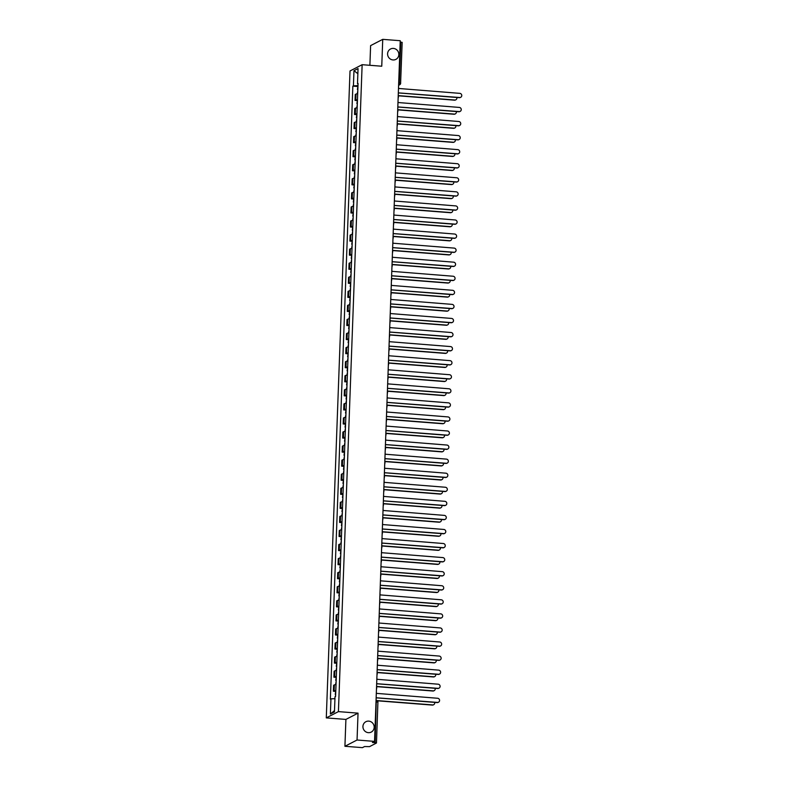<?xml version="1.0" encoding="UTF-8"?>
<svg xmlns="http://www.w3.org/2000/svg" width="787" height="787" viewBox="0 0 787 787"><rect width="100%" height="100%" fill="white"/><g stroke="black" fill="none" stroke-linecap="round" stroke-linejoin="round"><path stroke-width="1.18" d="M368.769 721.128A5.843 5.578 -117.3 0 1 371.238 732.087A5.843 5.578 -117.3 0 1 363.073 727.995A5.843 5.578 -117.3 0 1 368.769 721.128M393.431 48.41A5.843 5.578 -117.3 0 1 395.9 59.369A5.843 5.578 -117.3 0 1 387.735 55.287A5.843 5.578 -117.3 0 1 393.431 48.41M344.922 746.283L357.052 740.016L374.553 741.384L400.239 40.717L382.738 39.35L381.754 66.226L362.138 64.691L350.008 70.968L326.29 717.892L345.906 719.416L344.922 746.283L362.423 747.65L364.568 746.538L369.546 746.637L376.471 743.017L375.133 742.702L376.284 700.282A1.83 1.83 0 0 1 377.967 702.171L375.999 701.807M382.738 39.35L370.608 45.616L369.89 65.301M357.052 740.016L358.036 713.15L338.42 711.615L362.138 64.691M374.553 741.384L372.408 742.495L375.133 742.702M400.199 41.986L402.098 42.419M357.682 93.781A4.201 0.639 -177.9 0 0 356.019 94.076L355.281 94.46L355.055 100.411L355.803 100.028A4.201 0.639 2.1 0 1 357.465 99.733M357.003 100.559L355.055 100.411M357.17 107.849A4.201 0.639 -177.9 0 0 355.498 108.144L354.76 108.527L354.543 114.479L355.281 114.095A4.201 0.639 2.1 0 1 356.944 113.8M356.491 114.627L354.543 114.479M356.649 121.916A4.201 0.639 -177.9 0 0 354.986 122.211L354.248 122.595L354.022 128.547L354.77 128.163A4.201 0.639 2.1 0 1 356.432 127.868M355.97 128.694L354.022 128.547M356.137 135.984A4.201 0.639 -177.9 0 0 354.465 136.279L353.727 136.663L353.511 142.614L354.248 142.231A4.201 0.639 2.1 0 1 355.921 141.935M355.458 142.762L353.511 142.614M355.616 150.051A4.201 0.639 -177.9 0 0 353.953 150.347L353.215 150.73L352.999 156.682L353.737 156.298A4.201 0.639 2.1 0 1 355.399 156.003M354.937 156.829L352.999 156.682M355.104 164.119A4.201 0.639 -177.9 0 0 353.442 164.414L352.694 164.798L352.478 170.749L353.215 170.366A4.201 0.639 2.1 0 1 354.888 170.071M354.425 170.897L352.478 170.749M354.583 178.187A4.201 0.639 -177.9 0 0 352.92 178.482L352.183 178.865L351.966 184.817L352.704 184.433A4.201 0.639 2.1 0 1 354.366 184.138M353.904 184.965L351.966 184.817M354.071 192.254A4.201 0.639 -177.9 0 0 352.409 192.549L351.661 192.933L351.445 198.885L352.183 198.501A4.201 0.639 2.1 0 1 353.855 198.206M353.393 199.032L351.445 198.885M353.56 206.322A4.201 0.639 -177.9 0 0 351.887 206.617L351.15 207.001L350.933 212.952L351.671 212.569A4.201 0.639 2.1 0 1 353.333 212.274M352.881 213.1L350.933 212.952M353.038 220.39A4.201 0.639 -177.9 0 0 351.376 220.685L350.638 221.068L350.412 227.02L351.159 226.636A4.201 0.639 2.1 0 1 352.822 226.341M352.36 227.168L350.412 227.02M352.527 234.457A4.201 0.639 -177.9 0 0 350.854 234.752L350.117 235.136L349.9 241.088L350.638 240.704A4.201 0.639 2.1 0 1 352.31 240.409M351.848 241.235L349.9 241.088M352.005 248.525A4.201 0.639 -177.9 0 0 350.343 248.82L349.605 249.204L349.389 255.155L350.126 254.772A4.201 0.639 2.1 0 1 351.789 254.476M351.327 255.303L349.389 255.155M351.494 262.592A4.201 0.639 -177.9 0 0 349.822 262.888L349.084 263.271L348.867 269.223L349.605 268.839A4.201 0.639 2.1 0 1 351.277 268.544M350.815 269.37L348.867 269.223M350.972 276.66A4.201 0.639 -177.9 0 0 349.31 276.955L348.572 277.339L348.356 283.29L349.094 282.907A4.201 0.639 2.1 0 1 350.756 282.612M350.294 283.438L348.356 283.29M350.461 290.728A4.201 0.639 -177.9 0 0 348.798 291.023L348.051 291.406L347.834 297.358L348.572 296.974A4.201 0.639 2.1 0 1 350.245 296.679M349.782 297.506L347.834 297.358M349.949 304.795A4.201 0.639 -177.9 0 0 348.277 305.09L347.539 305.474L347.323 311.426L348.061 311.042A4.201 0.639 2.1 0 1 349.723 310.747M349.271 311.573L347.323 311.426M349.428 318.863A4.201 0.639 -177.9 0 0 347.765 319.158L347.028 319.542L346.801 325.493L347.549 325.11A4.201 0.639 2.1 0 1 349.212 324.815M348.749 325.641L346.801 325.493M348.916 332.931A4.201 0.639 -177.9 0 0 347.244 333.226L346.506 333.609L346.29 339.561L347.028 339.177A4.201 0.639 2.1 0 1 348.69 338.882M348.238 339.709L346.29 339.561M348.395 346.998A4.201 0.639 -177.9 0 0 346.733 347.293L345.995 347.677L345.768 353.629L346.516 353.245A4.201 0.639 2.1 0 1 348.179 352.95M347.716 353.776L345.768 353.629M347.884 361.066A4.201 0.639 -177.9 0 0 346.211 361.361L345.473 361.745L345.257 367.696L345.995 367.313A4.201 0.639 2.1 0 1 347.667 367.017M347.205 367.844L345.257 367.696M347.362 375.133A4.201 0.639 -177.9 0 0 345.7 375.429L344.962 375.812L344.745 381.764L345.483 381.38A4.201 0.639 2.1 0 1 347.146 381.085M346.683 381.911L344.745 381.764M346.851 389.201A4.201 0.639 -177.9 0 0 345.188 389.496L344.44 389.88L344.224 395.831L344.962 395.448A4.201 0.639 2.1 0 1 346.634 395.153M346.172 395.979L344.224 395.831M346.339 403.269A4.201 0.639 -177.9 0 0 344.667 403.564L343.929 403.947L343.712 409.899L344.45 409.515A4.201 0.639 2.1 0 1 346.113 409.22M345.66 410.047L343.712 409.899M345.818 417.336A4.201 0.639 -177.9 0 0 344.155 417.631L343.407 418.015L343.191 423.967L343.939 423.583A4.201 0.639 2.1 0 1 345.601 423.278M345.139 424.114L343.191 423.967M345.306 431.394A4.201 0.639 -177.9 0 0 343.634 431.699L342.896 432.083L342.679 438.034L343.417 437.651A4.201 0.639 2.1 0 1 345.08 437.346M344.627 438.182L342.679 438.034M344.785 445.462A4.201 0.639 -177.9 0 0 343.122 445.767L342.384 446.15L342.158 452.102L342.906 451.718A4.201 0.639 2.1 0 1 344.568 451.413M344.106 452.25L342.158 452.102M344.273 459.529A4.201 0.639 -177.9 0 0 342.601 459.834L341.863 460.218L341.647 466.17L342.384 465.786A4.201 0.639 2.1 0 1 344.057 465.481M343.594 466.317L341.647 466.17M343.752 473.597A4.201 0.639 -177.9 0 0 342.089 473.902L341.351 474.286L341.135 480.237L341.873 479.854A4.201 0.639 2.1 0 1 343.535 479.549M343.073 480.385L341.135 480.237M343.24 487.665A4.201 0.639 -177.9 0 0 341.578 487.97L340.83 488.353L340.614 494.305L341.351 493.921A4.201 0.639 2.1 0 1 343.024 493.616M342.561 494.452L340.614 494.305M342.719 501.732A4.201 0.639 -177.9 0 0 341.056 502.037L340.318 502.411L340.102 508.363L340.84 507.989A4.201 0.639 2.1 0 1 342.502 507.684M342.04 508.52L340.102 508.363M342.207 515.8A4.201 0.639 -177.9 0 0 340.545 516.105L339.797 516.479L339.581 522.43L340.318 522.056A4.201 0.639 2.1 0 1 341.991 521.751M341.528 522.588L339.581 522.43M341.696 529.867A4.201 0.639 -177.9 0 0 340.023 530.172L339.286 530.546L339.069 536.498L339.807 536.124A4.201 0.639 2.1 0 1 341.469 535.819M341.017 536.655L339.069 536.498M341.174 543.935A4.201 0.639 -177.9 0 0 339.512 544.24L338.774 544.614L338.548 550.566L339.295 550.192A4.201 0.639 2.1 0 1 340.958 549.887M340.496 550.723L338.548 550.566M340.663 558.003A4.201 0.639 -177.9 0 0 338.99 558.308L338.253 558.681L338.036 564.633L338.774 564.259A4.201 0.639 2.1 0 1 340.446 563.954M339.984 564.791L338.036 564.633M340.141 572.07A4.201 0.639 -177.9 0 0 338.479 572.375L337.741 572.749L337.525 578.701L338.262 578.327A4.201 0.639 2.1 0 1 339.925 578.022M339.463 578.858L337.525 578.701M339.63 586.138A4.201 0.639 -177.9 0 0 337.957 586.443L337.22 586.817L337.003 592.768L337.741 592.395A4.201 0.639 2.1 0 1 339.413 592.09M338.951 592.926L337.003 592.768M339.108 600.206A4.201 0.639 -177.9 0 0 337.446 600.511L336.708 600.884L336.492 606.836L337.23 606.462A4.201 0.639 2.1 0 1 338.892 606.157M338.43 606.993L336.492 606.836M338.597 614.273A4.201 0.639 -177.9 0 0 336.934 614.568L336.187 614.952L335.97 620.904L336.708 620.52A4.201 0.639 2.1 0 1 338.38 620.225M337.918 621.061L335.97 620.904M338.085 628.341A4.201 0.639 -177.9 0 0 336.413 628.636L335.675 629.02L335.459 634.971L336.197 634.588A4.201 0.639 2.1 0 1 337.859 634.292M337.407 635.129L335.459 634.971M337.564 642.408A4.201 0.639 -177.9 0 0 335.901 642.704L335.164 643.087L334.937 649.039L335.685 648.655A4.201 0.639 2.1 0 1 337.348 648.36M336.885 649.196L334.937 649.039M337.052 656.476A4.201 0.639 -177.9 0 0 335.38 656.771L334.642 657.155L334.426 663.107L335.164 662.723A4.201 0.639 2.1 0 1 336.826 662.428M336.374 663.264L334.426 663.107M336.531 670.544A4.201 0.639 -177.9 0 0 334.868 670.839L334.131 671.222L333.904 677.174L334.652 676.79A4.201 0.639 2.1 0 1 336.315 676.495M335.852 677.332L333.904 677.174M336.019 684.611A4.201 0.639 -177.9 0 0 334.347 684.906L333.609 685.29L333.393 691.242L334.131 690.858A4.201 0.639 2.1 0 1 335.803 690.563M335.341 691.399L333.393 691.242M357.987 85.606L353.422 85.832L353.973 70.682L358.046 68.577L357.495 83.727L358.046 83.894M334.505 710.582L330.383 714.006L334.455 711.901L335.016 696.751L335.587 696.456L358.065 83.432L357.495 83.727M330.383 714.006L330.943 698.856L334.947 698.649M353.422 85.832L352.851 86.127L330.373 699.151L330.943 698.856M326.29 717.892L338.42 711.615M345.906 719.416L358.036 713.15M357.524 86.491L352.851 86.127M353.973 70.682L357.859 73.703M398.301 93.712A1.83 1.741 62.7 0 0 398.537 92.886L459.667 97.509A2.095 2.007 62.7 0 0 461.713 95.04A2.095 2.007 62.7 0 0 459.824 93.358L398.694 88.469A1.83 1.741 62.7 0 0 398.527 87.613M460.543 97.372A2.095 2.007 -117.3 0 1 459.352 97.677L398.527 92.935M357.967 86.068L357.406 89.502M398.232 95.611L454.817 100.018A2.095 2.007 62.7 0 0 456.844 97.48M357.79 90.849L357.249 93.82M455.693 99.88A2.095 2.007 -117.3 0 1 454.502 100.175L398.222 95.798M397.779 107.78A1.83 1.741 62.7 0 0 398.015 106.953L459.155 111.577A2.095 2.007 62.7 0 0 461.202 109.108A2.095 2.007 62.7 0 0 459.303 107.425L398.183 102.536A1.83 1.741 62.7 0 0 398.006 101.68M460.031 111.439A2.095 2.007 -117.3 0 1 458.841 111.744L398.015 107.002M397.268 121.847A1.83 1.741 62.7 0 0 397.504 121.021L458.634 125.645A2.095 2.007 62.7 0 0 460.68 123.175A2.095 2.007 62.7 0 0 458.791 121.493L397.661 116.604A1.83 1.741 62.7 0 0 397.494 115.748M459.519 125.507A2.095 2.007 -117.3 0 1 458.319 125.812L397.494 121.07M357.446 100.136L356.895 103.569M397.71 109.678L454.306 114.085A2.095 2.007 62.7 0 0 456.332 111.547M357.278 104.917L356.737 107.888M455.181 113.948A2.095 2.007 -117.3 0 1 453.991 114.243L397.71 109.865M356.934 114.204L356.373 117.637M397.199 123.746L453.784 128.153A2.095 2.007 62.7 0 0 455.821 125.615M356.757 118.985L356.216 121.955M454.67 128.015A2.095 2.007 -117.3 0 1 453.469 128.311L397.189 123.933M396.756 135.915A1.83 1.741 62.7 0 0 396.982 135.089L458.123 139.712A2.095 2.007 62.7 0 0 460.169 137.243A2.095 2.007 62.7 0 0 458.27 135.561L397.15 130.672A1.83 1.741 62.7 0 0 396.973 129.816M458.998 139.574A2.095 2.007 -117.3 0 1 457.808 139.87L396.982 135.138M396.235 149.983A1.83 1.741 62.7 0 0 396.471 149.156L457.601 153.78A2.095 2.007 62.7 0 0 459.657 151.311A2.095 2.007 62.7 0 0 457.759 149.628L396.628 144.739A1.83 1.741 62.7 0 0 396.461 143.883M458.487 153.642A2.095 2.007 -117.3 0 1 457.286 153.937L396.471 149.205M395.723 164.05A1.83 1.741 62.7 0 0 395.95 163.224L457.09 167.847A2.095 2.007 62.7 0 0 459.136 165.378A2.095 2.007 62.7 0 0 457.237 163.696L396.117 158.807A1.83 1.741 62.7 0 0 395.94 157.951M457.965 167.71A2.095 2.007 -117.3 0 1 456.775 168.005L395.95 163.273M356.422 128.271L355.862 131.704M396.687 137.814L453.273 142.221A2.095 2.007 62.7 0 0 455.299 139.683M356.245 133.052L355.704 136.023M454.148 142.083A2.095 2.007 -117.3 0 1 452.958 142.378L396.678 138M355.901 142.339L355.35 145.772M396.166 151.881L452.751 156.288A2.095 2.007 62.7 0 0 454.788 153.75M355.724 147.12L355.183 150.091M453.637 156.151A2.095 2.007 -117.3 0 1 452.436 156.446L396.156 152.068M355.39 156.406L354.829 159.84M395.654 165.949L452.24 170.356A2.095 2.007 62.7 0 0 454.266 167.818M355.212 161.187L354.671 164.149M453.115 170.218A2.095 2.007 -117.3 0 1 451.925 170.513L395.645 166.136M395.202 178.118A1.83 1.741 62.7 0 0 395.438 177.291L456.578 181.915A2.095 2.007 62.7 0 0 458.624 179.446A2.095 2.007 62.7 0 0 456.726 177.764L395.595 172.874A1.83 1.741 62.7 0 0 395.428 172.019M457.454 181.777A2.095 2.007 -117.3 0 1 456.253 182.072L395.438 177.341M354.868 170.474L354.317 173.907M395.133 180.016L451.718 184.424A2.095 2.007 62.7 0 0 453.755 181.886M354.691 175.255L354.16 178.216M452.604 184.286A2.095 2.007 -117.3 0 1 451.404 184.581L395.133 180.203M394.69 192.176A1.83 1.741 62.7 0 0 394.926 191.359L456.057 195.983A2.095 2.007 62.7 0 0 458.103 193.513A2.095 2.007 62.7 0 0 456.214 191.831L395.084 186.942A1.83 1.741 62.7 0 0 394.917 186.086M456.932 195.845A2.095 2.007 -117.3 0 1 455.742 196.14L394.917 191.408M354.357 184.542L353.796 187.975M394.621 194.084L451.207 198.491A2.095 2.007 62.7 0 0 453.233 195.953M354.18 189.323L353.638 192.284M452.082 198.354A2.095 2.007 -117.3 0 1 450.892 198.649L394.612 194.271M394.169 206.243A1.83 1.741 62.7 0 0 394.405 205.427L455.545 210.05A2.095 2.007 62.7 0 0 457.591 207.581A2.095 2.007 62.7 0 0 455.693 205.899L394.572 201.01A1.83 1.741 62.7 0 0 394.395 200.154M456.421 209.913A2.095 2.007 -117.3 0 1 455.23 210.208L394.405 205.476M353.835 198.609L353.284 202.043M394.1 208.152L450.695 212.559A2.095 2.007 62.7 0 0 452.722 210.021M353.668 203.39L353.127 206.351M451.571 212.421A2.095 2.007 -117.3 0 1 450.38 212.716L394.1 208.339M393.657 220.311A1.83 1.741 62.7 0 0 393.893 219.494L455.024 224.118A2.095 2.007 62.7 0 0 457.07 221.649A2.095 2.007 62.7 0 0 455.181 219.966L394.051 215.077A1.83 1.741 62.7 0 0 393.884 214.221M455.909 223.98A2.095 2.007 -117.3 0 1 454.709 224.275L393.884 219.543M353.324 212.677L352.763 216.11M393.589 222.219L450.174 226.626A2.095 2.007 62.7 0 0 452.21 224.088M353.147 217.458L352.606 220.419M451.049 226.489A2.095 2.007 -117.3 0 1 449.859 226.784L393.579 222.406M393.146 234.378A1.83 1.741 62.7 0 0 393.372 233.562L454.512 238.186A2.095 2.007 62.7 0 0 456.558 235.716A2.095 2.007 62.7 0 0 454.66 234.034L393.539 229.145A1.83 1.741 62.7 0 0 393.362 228.289M455.388 238.048A2.095 2.007 -117.3 0 1 454.197 238.343L393.372 233.611M352.802 226.745L352.251 230.178M393.067 236.287L449.662 240.694A2.095 2.007 62.7 0 0 451.689 238.156M352.635 231.526L352.094 234.487M450.538 240.556A2.095 2.007 -117.3 0 1 449.347 240.852L393.067 236.474M392.624 248.446A1.83 1.741 62.7 0 0 392.861 247.63L453.991 252.253A2.095 2.007 62.7 0 0 456.037 249.784A2.095 2.007 62.7 0 0 454.148 248.102L393.018 243.213A1.83 1.741 62.7 0 0 392.851 242.357M454.876 252.115A2.095 2.007 -117.3 0 1 453.676 252.411L392.851 247.679M352.291 240.812L351.74 244.245M392.556 250.355L449.141 254.762A2.095 2.007 62.7 0 0 451.177 252.224M352.114 245.593L351.573 248.554M450.026 254.624A2.095 2.007 -117.3 0 1 448.826 254.919L392.546 250.541M392.113 262.514A1.83 1.741 62.7 0 0 392.339 261.697L453.479 266.321A2.095 2.007 62.7 0 0 455.525 263.852A2.095 2.007 62.7 0 0 453.627 262.169L392.506 257.28A1.83 1.741 62.7 0 0 392.329 256.424M454.355 266.183A2.095 2.007 -117.3 0 1 453.164 266.478L392.339 261.746M351.779 254.88L351.218 258.313M392.044 264.422L448.629 268.829A2.095 2.007 62.7 0 0 450.656 266.291M351.602 259.661L351.061 262.622M449.505 268.692A2.095 2.007 -117.3 0 1 448.315 268.987L392.034 264.609M391.592 276.581A1.83 1.741 62.7 0 0 391.828 275.765L452.958 280.388A2.095 2.007 62.7 0 0 455.014 277.919A2.095 2.007 62.7 0 0 453.115 276.237L391.985 271.348A1.83 1.741 62.7 0 0 391.818 270.492M453.843 280.251A2.095 2.007 -117.3 0 1 452.643 280.546L391.828 275.814M351.258 268.947L350.707 272.381M391.523 278.49L448.108 282.897A2.095 2.007 62.7 0 0 450.144 280.359M351.081 273.728L350.549 276.69M448.993 282.759A2.095 2.007 -117.3 0 1 447.793 283.054L391.513 278.677M391.08 290.649A1.83 1.741 62.7 0 0 391.306 289.832L452.446 294.456A2.095 2.007 62.7 0 0 454.493 291.987A2.095 2.007 62.7 0 0 452.604 290.305L391.473 285.415A1.83 1.741 62.7 0 0 391.306 284.56M453.322 294.318A2.095 2.007 -117.3 0 1 452.132 294.613L391.306 289.882M350.746 283.015L350.185 286.448M391.011 292.557L447.596 296.965A2.095 2.007 62.7 0 0 449.623 294.417M350.569 287.796L350.028 290.757M448.472 296.827A2.095 2.007 -117.3 0 1 447.282 297.122L391.001 292.744M390.559 304.717A1.83 1.741 62.7 0 0 390.795 303.9L451.935 308.524A2.095 2.007 62.7 0 0 453.981 306.054A2.095 2.007 62.7 0 0 452.082 304.372L390.952 299.483A1.83 1.741 62.7 0 0 390.785 298.627M452.81 308.386A2.095 2.007 -117.3 0 1 451.62 308.681L390.795 303.949M350.225 297.083L349.674 300.516M390.49 306.625L447.085 311.032A2.095 2.007 62.7 0 0 449.111 308.484M350.048 301.864L349.517 304.825M447.96 310.895A2.095 2.007 -117.3 0 1 446.76 311.19L390.49 306.812M390.047 318.784A1.83 1.741 62.7 0 0 390.283 317.968L451.413 322.591A2.095 2.007 62.7 0 0 453.46 320.122A2.095 2.007 62.7 0 0 451.571 318.44L390.441 313.551A1.83 1.741 62.7 0 0 390.273 312.695M452.299 322.454A2.095 2.007 -117.3 0 1 451.099 322.749L390.273 318.017M349.713 311.15L349.153 314.584M389.978 320.693L446.563 325.1A2.095 2.007 62.7 0 0 448.59 322.552M349.536 315.931L348.995 318.892M447.439 324.962A2.095 2.007 -117.3 0 1 446.249 325.257L389.968 320.88M389.535 332.852A1.83 1.741 62.7 0 0 389.762 332.035L450.902 336.659A2.095 2.007 62.7 0 0 452.948 334.19A2.095 2.007 62.7 0 0 451.049 332.507L389.929 327.618A1.83 1.741 62.7 0 0 389.752 326.762M451.777 336.521A2.095 2.007 -117.3 0 1 450.587 336.816L389.762 332.084M349.192 325.218L348.641 328.651M389.457 334.76L446.052 339.167A2.095 2.007 62.7 0 0 448.078 336.62M349.025 329.999L348.484 332.96M446.927 339.03A2.095 2.007 -117.3 0 1 445.737 339.325L389.457 334.947M389.014 346.919A1.83 1.741 62.7 0 0 389.25 346.103L450.38 350.727A2.095 2.007 62.7 0 0 452.427 348.257A2.095 2.007 62.7 0 0 450.538 346.575L389.408 341.686A1.83 1.741 62.7 0 0 389.24 340.83M451.266 350.589A2.095 2.007 -117.3 0 1 450.066 350.884L389.24 346.152M348.68 339.286L348.12 342.719M388.945 348.828L445.531 353.235A2.095 2.007 62.7 0 0 447.567 350.687M348.503 344.067L347.962 347.028M446.416 353.097A2.095 2.007 -117.3 0 1 445.216 353.393L388.935 349.015M388.503 360.987A1.83 1.741 62.7 0 0 388.729 360.171L449.869 364.794A2.095 2.007 62.7 0 0 451.915 362.325A2.095 2.007 62.7 0 0 450.016 360.643L388.896 355.754A1.83 1.741 62.7 0 0 388.719 354.898M450.744 364.656A2.095 2.007 -117.3 0 1 449.554 364.952L388.729 360.22M348.169 353.353L347.608 356.786M388.434 362.896L445.019 367.303A2.095 2.007 62.7 0 0 447.046 364.755M347.992 358.134L347.451 361.095M445.895 367.165A2.095 2.007 -117.3 0 1 444.704 367.46L388.424 363.082M387.981 375.055A1.83 1.741 62.7 0 0 388.217 374.238L449.347 378.862A2.095 2.007 62.7 0 0 451.404 376.393A2.095 2.007 62.7 0 0 449.505 374.71L388.375 369.811A1.83 1.741 62.7 0 0 388.207 368.965M450.233 378.724A2.095 2.007 -117.3 0 1 449.033 379.019L388.217 374.287M347.647 367.421L347.097 370.854M387.912 376.963L444.498 381.37A2.095 2.007 62.7 0 0 446.534 378.822M347.47 372.202L346.939 375.163M445.383 381.233A2.095 2.007 -117.3 0 1 444.183 381.528L387.902 377.15M387.47 389.122A1.83 1.741 62.7 0 0 387.696 388.306L448.836 392.929A2.095 2.007 62.7 0 0 450.882 390.46A2.095 2.007 62.7 0 0 448.983 388.778L387.863 383.879A1.83 1.741 62.7 0 0 387.696 383.033M449.711 392.792A2.095 2.007 -117.3 0 1 448.521 393.087L387.696 388.355M347.136 381.488L346.575 384.922M387.401 391.031L443.986 395.438A2.095 2.007 62.7 0 0 446.013 392.89M346.959 386.269L346.418 389.231M444.862 395.3A2.095 2.007 -117.3 0 1 443.671 395.595L387.391 391.218M386.948 403.19A1.83 1.741 62.7 0 0 387.184 402.373L448.324 406.997A2.095 2.007 62.7 0 0 450.371 404.528A2.095 2.007 62.7 0 0 448.472 402.846L387.342 397.947A1.83 1.741 62.7 0 0 387.174 397.101M449.2 406.859A2.095 2.007 -117.3 0 1 448.01 407.154L387.184 402.423M346.614 395.556L346.064 398.989M386.879 405.098L443.465 409.506A2.095 2.007 62.7 0 0 445.501 406.958M346.437 400.337L345.906 403.298M444.35 409.368A2.095 2.007 -117.3 0 1 443.15 409.663L386.879 405.285M386.437 417.258A1.83 1.741 62.7 0 0 386.673 416.441L447.803 421.065A2.095 2.007 62.7 0 0 449.849 418.595A2.095 2.007 62.7 0 0 447.96 416.913L386.83 412.014A1.83 1.741 62.7 0 0 386.663 411.168M448.679 420.927A2.095 2.007 -117.3 0 1 447.488 421.222L386.663 416.49M346.103 409.624L345.542 413.057M386.368 419.166L442.953 423.573A2.095 2.007 62.7 0 0 444.98 421.025M345.926 414.405L345.385 417.366M443.829 423.436A2.095 2.007 -117.3 0 1 442.638 423.731L386.358 419.353M385.915 431.325A1.83 1.741 62.7 0 0 386.151 430.509L447.291 435.132A2.095 2.007 62.7 0 0 449.338 432.663A2.095 2.007 62.7 0 0 447.439 430.981L386.319 426.082A1.83 1.741 62.7 0 0 386.142 425.236M448.167 434.995A2.095 2.007 -117.3 0 1 446.977 435.29L386.151 430.558M345.582 423.691L345.031 427.125M385.846 433.234L442.442 437.631A2.095 2.007 62.7 0 0 444.468 435.093M345.414 428.472L344.873 431.433M443.317 437.503A2.095 2.007 -117.3 0 1 442.127 437.798L385.846 433.421M385.404 445.393A1.83 1.741 62.7 0 0 385.64 444.576L446.77 449.2A2.095 2.007 62.7 0 0 448.816 446.731A2.095 2.007 62.7 0 0 446.927 445.048L385.797 440.149A1.83 1.741 62.7 0 0 385.63 439.303M447.655 449.062A2.095 2.007 -117.3 0 1 446.455 449.357L385.63 444.625M345.07 437.759L344.509 441.192M385.335 447.301L441.92 451.699A2.095 2.007 62.7 0 0 443.957 449.161M344.893 442.54L344.352 445.501M442.806 451.571A2.095 2.007 -117.3 0 1 441.605 451.866L385.325 447.488M384.892 459.46A1.83 1.741 62.7 0 0 385.118 458.644L446.259 463.268A2.095 2.007 62.7 0 0 448.305 460.798A2.095 2.007 62.7 0 0 446.406 459.116L385.286 454.217A1.83 1.741 62.7 0 0 385.109 453.371M447.134 463.13A2.095 2.007 -117.3 0 1 445.944 463.425L385.118 458.693M344.549 451.827L343.998 455.26M384.823 461.369L441.409 465.766A2.095 2.007 62.7 0 0 443.435 463.228M344.381 456.608L343.84 459.569M442.284 465.638A2.095 2.007 -117.3 0 1 441.094 465.934L384.813 461.556M384.371 473.528A1.83 1.741 62.7 0 0 384.607 472.712L445.737 477.335A2.095 2.007 62.7 0 0 447.793 474.866A2.095 2.007 62.7 0 0 445.895 473.184L384.764 468.285A1.83 1.741 62.7 0 0 384.597 467.439M446.623 477.197A2.095 2.007 -117.3 0 1 445.422 477.493L384.607 472.761M344.037 465.894L343.486 469.327M384.302 475.437L440.887 479.834A2.095 2.007 62.7 0 0 442.924 477.296M343.86 470.675L343.319 473.636M441.773 479.706A2.095 2.007 -117.3 0 1 440.572 480.001L384.292 475.623M383.859 487.596A1.83 1.741 62.7 0 0 384.086 486.779L445.226 491.403A2.095 2.007 62.7 0 0 447.272 488.934A2.095 2.007 62.7 0 0 445.373 487.251L384.253 482.352A1.83 1.741 62.7 0 0 384.076 481.506M446.101 491.265A2.095 2.007 -117.3 0 1 444.911 491.56L384.086 486.828M343.525 479.962L342.965 483.395M383.79 489.504L440.376 493.902A2.095 2.007 62.7 0 0 442.402 491.363M343.348 484.743L342.807 487.704M441.251 493.774A2.095 2.007 -117.3 0 1 440.061 494.069L383.781 489.691M383.338 501.663A1.83 1.741 62.7 0 0 383.574 500.847L444.714 505.47A2.095 2.007 62.7 0 0 446.76 502.991A2.095 2.007 62.7 0 0 444.862 501.319L383.731 496.42A1.83 1.741 62.7 0 0 383.564 495.574M445.59 505.333A2.095 2.007 -117.3 0 1 444.389 505.628L383.574 500.896M343.004 494.029L342.453 497.463M383.269 503.572L439.854 507.969A2.095 2.007 62.7 0 0 441.891 505.431M342.827 498.81L342.296 501.772M440.74 507.841A2.095 2.007 -117.3 0 1 439.54 508.136L383.269 503.759M382.826 515.731A1.83 1.741 62.7 0 0 383.053 514.914L444.193 519.528A2.095 2.007 62.7 0 0 446.239 517.059A2.095 2.007 62.7 0 0 444.35 515.387L383.22 510.488A1.83 1.741 62.7 0 0 383.053 509.642M445.068 519.4A2.095 2.007 -117.3 0 1 443.878 519.695L383.053 514.964M342.493 508.097L341.932 511.53M382.757 517.639L439.343 522.037A2.095 2.007 62.7 0 0 441.369 519.499M342.315 512.878L341.774 515.839M440.218 521.909A2.095 2.007 -117.3 0 1 439.028 522.204L382.748 517.826M382.305 529.799A1.83 1.741 62.7 0 0 382.541 528.972L443.681 533.596A2.095 2.007 62.7 0 0 445.727 531.127A2.095 2.007 62.7 0 0 443.829 529.454L382.708 524.555A1.83 1.741 62.7 0 0 382.531 523.709M444.557 533.468A2.095 2.007 -117.3 0 1 443.366 533.763L382.541 529.031M341.971 522.165L341.42 525.598M382.236 531.707L438.831 536.104A2.095 2.007 62.7 0 0 440.858 533.566M341.804 526.946L341.263 529.907M439.707 535.977A2.095 2.007 -117.3 0 1 438.516 536.272L382.236 531.894M381.793 543.866A1.83 1.741 62.7 0 0 382.029 543.04L443.16 547.663A2.095 2.007 62.7 0 0 445.206 545.194A2.095 2.007 62.7 0 0 443.317 543.522L382.187 538.623A1.83 1.741 62.7 0 0 382.02 537.767M444.045 547.536A2.095 2.007 -117.3 0 1 442.845 547.831L382.02 543.099M341.46 536.232L340.899 539.666M381.725 545.775L438.31 550.172A2.095 2.007 62.7 0 0 440.346 547.634M341.283 541.013L340.741 543.974M439.185 550.044A2.095 2.007 -117.3 0 1 437.995 550.339L381.715 545.962M381.282 557.934A1.83 1.741 62.7 0 0 381.508 557.107L442.648 561.731A2.095 2.007 62.7 0 0 444.694 559.262A2.095 2.007 62.7 0 0 442.796 557.589L381.675 552.69A1.83 1.741 62.7 0 0 381.498 551.835M443.524 561.603A2.095 2.007 -117.3 0 1 442.333 561.898L381.508 557.166M340.938 550.3L340.387 553.733M381.203 559.842L437.798 564.24A2.095 2.007 62.7 0 0 439.825 561.702M340.771 555.081L340.23 558.042M438.674 564.112A2.095 2.007 -117.3 0 1 437.483 564.407L381.203 560.029M380.76 572.001A1.83 1.741 62.7 0 0 380.997 571.175L442.127 575.799A2.095 2.007 62.7 0 0 444.173 573.329A2.095 2.007 62.7 0 0 442.284 571.657L381.154 566.758A1.83 1.741 62.7 0 0 380.987 565.902M443.012 575.671A2.095 2.007 -117.3 0 1 441.812 575.966L380.987 571.234M340.427 564.368L339.876 567.801M380.692 573.91L437.277 578.307A2.095 2.007 62.7 0 0 439.313 575.769M340.25 569.149L339.709 572.11M438.162 578.179A2.095 2.007 -117.3 0 1 436.962 578.475L380.682 574.097M380.249 586.069A1.83 1.741 62.7 0 0 380.475 585.243L441.615 589.866A2.095 2.007 62.7 0 0 443.661 587.397A2.095 2.007 62.7 0 0 441.763 585.725L380.642 580.826A1.83 1.741 62.7 0 0 380.465 579.97M442.491 589.738A2.095 2.007 -117.3 0 1 441.3 590.034L380.475 585.302M339.915 578.435L339.354 581.868M380.18 587.978L436.765 592.375A2.095 2.007 62.7 0 0 438.792 589.837M339.738 583.216L339.197 586.177M437.641 592.247A2.095 2.007 -117.3 0 1 436.451 592.542L380.17 588.164M379.728 600.137A1.83 1.741 62.7 0 0 379.964 599.31L441.094 603.934A2.095 2.007 62.7 0 0 443.15 601.465A2.095 2.007 62.7 0 0 441.251 599.792L380.121 594.893A1.83 1.741 62.7 0 0 379.954 594.037M441.979 603.806A2.095 2.007 -117.3 0 1 440.779 604.101L379.964 599.369M339.394 592.503L338.843 595.936M379.659 602.045L436.244 606.443A2.095 2.007 62.7 0 0 438.28 603.904M339.217 597.284L338.685 600.245M437.129 606.315A2.095 2.007 -117.3 0 1 435.929 606.61L379.649 602.232M379.216 614.204A1.83 1.741 62.7 0 0 379.442 613.378L440.582 618.002A2.095 2.007 62.7 0 0 442.628 615.532A2.095 2.007 62.7 0 0 440.73 613.86L379.609 608.961A1.83 1.741 62.7 0 0 379.442 608.105M441.458 617.874A2.095 2.007 -117.3 0 1 440.267 618.169L379.442 613.437M338.882 606.57L338.321 610.004M379.147 616.113L435.732 620.51A2.095 2.007 62.7 0 0 437.759 617.972M338.705 611.351L338.164 614.313M436.608 620.382A2.095 2.007 -117.3 0 1 435.418 620.677L379.137 616.3M378.695 628.272A1.83 1.741 62.7 0 0 378.931 627.446L440.071 632.069A2.095 2.007 62.7 0 0 442.117 629.6A2.095 2.007 62.7 0 0 440.218 627.928L379.088 623.029A1.83 1.741 62.7 0 0 378.921 622.173M440.946 631.941A2.095 2.007 -117.3 0 1 439.756 632.236L378.931 627.505M338.361 620.638L337.81 624.071M378.626 630.171L435.221 634.578A2.095 2.007 62.7 0 0 437.247 632.04M338.184 625.419L337.653 628.38M436.096 634.45A2.095 2.007 -117.3 0 1 434.896 634.745L378.626 630.357M378.183 642.34A1.83 1.741 62.7 0 0 378.419 641.513L439.549 646.137A2.095 2.007 62.7 0 0 441.596 643.668A2.095 2.007 62.7 0 0 439.707 641.995L378.577 637.096A1.83 1.741 62.7 0 0 378.409 636.24M440.435 646.009A2.095 2.007 -117.3 0 1 439.235 646.304L378.409 641.572M337.849 634.706L337.289 638.139M378.114 644.238L434.699 648.645A2.095 2.007 62.7 0 0 436.726 646.107M337.672 639.487L337.131 642.448M435.575 648.518A2.095 2.007 -117.3 0 1 434.385 648.813L378.104 644.425M377.671 656.407A1.83 1.741 62.7 0 0 377.898 655.581L439.038 660.204A2.095 2.007 62.7 0 0 441.084 657.735A2.095 2.007 62.7 0 0 439.185 656.063L378.065 651.164A1.83 1.741 62.7 0 0 377.888 650.308M439.913 660.077A2.095 2.007 -117.3 0 1 438.723 660.372L377.898 655.64M337.328 648.773L336.777 652.207M377.593 658.306L434.188 662.713A2.095 2.007 62.7 0 0 436.214 660.175M337.161 653.554L336.62 656.515M435.063 662.585A2.095 2.007 -117.3 0 1 433.873 662.88L377.593 658.493M377.15 670.475A1.83 1.741 62.7 0 0 377.386 669.648L438.516 674.272A2.095 2.007 62.7 0 0 440.563 671.803A2.095 2.007 62.7 0 0 438.674 670.131L377.544 665.231A1.83 1.741 62.7 0 0 377.376 664.376M439.402 674.144A2.095 2.007 -117.3 0 1 438.202 674.439L377.376 669.707M336.816 662.841L336.256 666.274M377.081 672.373L433.667 676.781A2.095 2.007 62.7 0 0 435.703 674.243M336.639 667.622L336.098 670.583M434.552 676.653A2.095 2.007 -117.3 0 1 433.352 676.948L377.071 672.56M376.639 684.542A1.83 1.741 62.7 0 0 376.865 683.716L438.005 688.34A2.095 2.007 62.7 0 0 440.051 685.871A2.095 2.007 62.7 0 0 438.152 684.198L377.032 679.299A1.83 1.741 62.7 0 0 376.855 678.443M438.88 688.212A2.095 2.007 -117.3 0 1 437.69 688.507L376.865 683.775M336.305 676.909L335.744 680.342M376.57 686.441L433.155 690.848A2.095 2.007 62.7 0 0 435.181 688.31M336.128 681.69L335.587 684.651M434.031 690.72A2.095 2.007 -117.3 0 1 432.84 691.016L376.56 686.628M376.117 698.61A1.83 1.741 62.7 0 0 376.353 697.784L437.483 702.407A2.095 2.007 62.7 0 0 439.54 699.938A2.095 2.007 62.7 0 0 437.641 698.266L376.511 693.367A1.83 1.741 62.7 0 0 376.343 692.511M438.369 702.279A2.095 2.007 -117.3 0 1 437.169 702.575L376.353 697.843M335.783 690.976L335.232 694.409M377.18 700.597L432.634 704.916A2.095 2.007 62.7 0 0 434.67 702.378M335.606 695.757L335.144 696.682M433.519 704.788A2.095 2.007 -117.3 0 1 432.319 705.083L377.426 700.804M398.615 85.016L399.324 82.881L400.819 42.036M398.625 84.927L398.773 84.937A1.83 1.741 -117.3 0 0 399.678 84.76A1.83 1.83 0 0 0 400.662 83.206L398.694 82.832M334.652 676.79L334.868 670.839M335.164 662.723L335.38 656.771M335.685 648.655L335.901 642.704M336.197 634.588L336.413 628.636M336.708 620.52L336.934 614.568M337.23 606.462L337.446 600.511M337.741 592.395L337.957 586.443M338.262 578.327L338.479 572.375M338.774 564.259L338.99 558.308M339.295 550.192L339.512 544.24M339.807 536.124L340.023 530.172M340.318 522.056L340.545 516.105M340.84 507.989L341.056 502.037M341.351 493.921L341.578 487.97M341.873 479.854L342.089 473.902M342.384 465.786L342.601 459.834M342.906 451.718L343.122 445.767M343.417 437.651L343.634 431.699M343.939 423.583L344.155 417.631M344.45 409.515L344.667 403.564M344.962 395.448L345.188 389.496M345.483 381.38L345.7 375.429M345.995 367.313L346.211 361.361M346.516 353.245L346.733 347.293M347.028 339.177L347.244 333.226M347.549 325.11L347.765 319.158M348.061 311.042L348.277 305.09M348.572 296.974L348.798 291.023M349.094 282.907L349.31 276.955M349.605 268.839L349.822 262.888M350.126 254.772L350.343 248.82M350.638 240.704L350.854 234.752M351.159 226.636L351.376 220.685M351.671 212.569L351.887 206.617M352.183 198.501L352.409 192.549M352.704 184.433L352.92 178.482M353.215 170.366L353.442 164.414M353.737 156.298L353.953 150.347M354.248 142.231L354.465 136.279M354.77 128.163L354.986 122.211M355.281 114.095L355.498 108.144M355.803 100.028L356.019 94.076M334.131 690.858L334.347 684.906M398.143 97.922A1.83 1.741 62.7 0 0 398.32 97.204M397.632 111.99A1.83 1.741 62.7 0 0 397.809 111.272M397.11 126.058A1.83 1.741 62.7 0 0 397.297 125.34M396.599 140.125A1.83 1.741 62.7 0 0 396.776 139.407M396.077 154.193A1.83 1.741 62.7 0 0 396.264 153.475M395.566 168.261A1.83 1.741 62.7 0 0 395.743 167.542M395.054 182.328A1.83 1.741 62.7 0 0 395.231 181.61M394.533 196.396A1.83 1.741 62.7 0 0 394.71 195.678M394.021 210.463A1.83 1.741 62.7 0 0 394.198 209.745M393.5 224.531A1.83 1.741 62.7 0 0 393.687 223.813M392.988 238.599A1.83 1.741 62.7 0 0 393.166 237.881M392.467 252.666A1.83 1.741 62.7 0 0 392.654 251.948M391.956 266.734A1.83 1.741 62.7 0 0 392.133 266.016M391.444 280.802A1.83 1.741 62.7 0 0 391.621 280.083M390.923 294.869A1.83 1.741 62.7 0 0 391.1 294.151M390.411 308.937A1.83 1.741 62.7 0 0 390.588 308.219M389.89 323.004A1.83 1.741 62.7 0 0 390.067 322.286M389.378 337.072A1.83 1.741 62.7 0 0 389.555 336.354M388.857 351.14A1.83 1.741 62.7 0 0 389.044 350.422M388.345 365.207A1.83 1.741 62.7 0 0 388.522 364.489M387.834 379.275A1.83 1.741 62.7 0 0 388.011 378.557M387.312 393.343A1.83 1.741 62.7 0 0 387.489 392.615M386.801 407.41A1.83 1.741 62.7 0 0 386.978 406.682M386.279 421.478A1.83 1.741 62.7 0 0 386.456 420.75M385.768 435.545A1.83 1.741 62.7 0 0 385.945 434.817M385.246 449.613A1.83 1.741 62.7 0 0 385.433 448.885M384.735 463.681A1.83 1.741 62.7 0 0 384.912 462.953M384.213 477.748A1.83 1.741 62.7 0 0 384.4 477.02M383.702 491.816A1.83 1.741 62.7 0 0 383.879 491.088M383.19 505.884A1.83 1.741 62.7 0 0 383.367 505.156M382.669 519.951A1.83 1.741 62.7 0 0 382.846 519.223M382.157 534.019A1.83 1.741 62.7 0 0 382.334 533.291M381.636 548.086A1.83 1.741 62.7 0 0 381.823 547.358M381.124 562.154A1.83 1.741 62.7 0 0 381.302 561.426M380.603 576.222A1.83 1.741 62.7 0 0 380.79 575.494M380.091 590.289A1.83 1.741 62.7 0 0 380.269 589.561M379.58 604.357A1.83 1.741 62.7 0 0 379.757 603.629M379.059 618.425A1.83 1.741 62.7 0 0 379.236 617.697M378.547 632.492A1.83 1.741 62.7 0 0 378.724 631.764M378.026 646.56A1.83 1.741 62.7 0 0 378.203 645.832M377.514 660.627A1.83 1.741 62.7 0 0 377.691 659.899M376.993 674.695A1.83 1.741 62.7 0 0 377.18 673.967M376.481 688.763A1.83 1.741 62.7 0 0 376.658 688.035M377.908 702.24L376.471 743.017M398.606 85.311L399.678 84.76A1.83 1.741 -117.3 0 0 400.603 83.274L402.167 42.35M398.143 97.981A1.83 1.83 0 0 0 398.202 96.26M397.632 112.049A1.83 1.83 0 0 0 397.691 110.328M397.11 126.117A1.83 1.83 0 0 0 397.179 124.395M396.599 140.184A1.83 1.83 0 0 0 396.658 138.463M396.077 154.252A1.83 1.83 0 0 0 396.146 152.53M395.566 168.32A1.83 1.83 0 0 0 395.625 166.598M395.044 182.387A1.83 1.83 0 0 0 395.113 180.666M394.533 196.455A1.83 1.83 0 0 0 394.592 194.733M394.021 210.523A1.83 1.83 0 0 0 394.08 208.801M393.5 224.59A1.83 1.83 0 0 0 393.559 222.869M392.988 238.658A1.83 1.83 0 0 0 393.047 236.936M392.467 252.725A1.83 1.83 0 0 0 392.536 251.004M391.956 266.793A1.83 1.83 0 0 0 392.015 265.071M391.434 280.861A1.83 1.83 0 0 0 391.503 279.139M390.923 294.928A1.83 1.83 0 0 0 390.982 293.207M390.401 308.996A1.83 1.83 0 0 0 390.47 307.274M389.89 323.063A1.83 1.83 0 0 0 389.949 321.342M389.378 337.131A1.83 1.83 0 0 0 389.437 335.41M388.857 351.199A1.83 1.83 0 0 0 388.926 349.477M388.345 365.266A1.83 1.83 0 0 0 388.404 363.545M387.824 379.334A1.83 1.83 0 0 0 387.893 377.612M387.312 393.402A1.83 1.83 0 0 0 387.371 391.68M386.791 407.469A1.83 1.83 0 0 0 386.86 405.748M386.279 421.537A1.83 1.83 0 0 0 386.338 419.815M385.768 435.605A1.83 1.83 0 0 0 385.827 433.883M385.246 449.672A1.83 1.83 0 0 0 385.315 447.951M384.735 463.74A1.83 1.83 0 0 0 384.794 462.018M384.213 477.807A1.83 1.83 0 0 0 384.282 476.086M383.702 491.875A1.83 1.83 0 0 0 383.761 490.153M383.18 505.943A1.83 1.83 0 0 0 383.249 504.221M382.669 520.01A1.83 1.83 0 0 0 382.728 518.289M382.148 534.078A1.83 1.83 0 0 0 382.216 532.356M381.636 548.146A1.83 1.83 0 0 0 381.695 546.424M381.124 562.213A1.83 1.83 0 0 0 381.183 560.492M380.603 576.281A1.83 1.83 0 0 0 380.672 574.559M380.091 590.348A1.83 1.83 0 0 0 380.151 588.627M379.57 604.416A1.83 1.83 0 0 0 379.639 602.694M379.059 618.484A1.83 1.83 0 0 0 379.118 616.762M378.537 632.551A1.83 1.83 0 0 0 378.606 630.83M378.026 646.619A1.83 1.83 0 0 0 378.085 644.897M377.514 660.687A1.83 1.83 0 0 0 377.573 658.965M376.993 674.754A1.83 1.83 0 0 0 377.062 673.033M376.481 688.822A1.83 1.83 0 0 0 376.54 687.1"/></g></svg>
